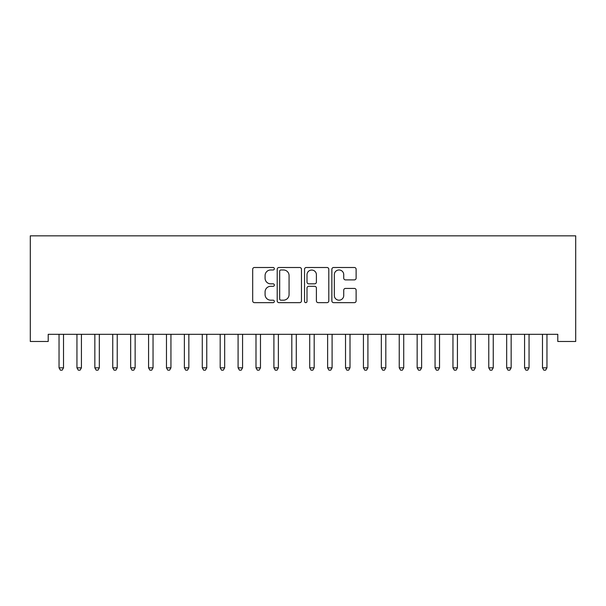 <?xml version="1.0" encoding="UTF-8"?>
<svg xmlns="http://www.w3.org/2000/svg" width="606" height="606" viewBox="0 0 606 606"><rect width="100%" height="100%" fill="white"/><g stroke="black" fill="none" stroke-linecap="round" stroke-linejoin="round"><path stroke-width="0.91" d="M274.351 268.731A1.227 1.227 0 0 0 273.124 267.504L254.444 267.504A1.757 1.757 0 0 0 252.687 269.261L252.687 300.894A1.757 1.757 0 0 0 254.444 302.652L273.124 302.652A1.227 1.227 0 0 0 274.351 301.424A1.227 1.227 0 0 0 273.124 300.19L270.708 300.19A5.621 5.621 0 0 1 265.08 294.569L265.08 291.933A5.621 5.621 0 0 1 270.708 286.305L273.124 286.305A1.227 1.227 0 0 0 274.351 285.078A1.227 1.227 0 0 0 273.124 283.843L270.708 283.843A5.621 5.621 0 0 1 265.08 278.222L265.08 275.586A5.621 5.621 0 0 1 270.708 269.965L273.124 269.965A1.227 1.227 0 0 0 274.351 268.731M354.366 279.889A1.757 1.757 0 0 0 356.123 278.131L356.123 269.261A1.757 1.757 0 0 0 354.366 267.504L333.626 267.504A1.757 1.757 0 0 0 331.868 269.261L331.868 300.894A1.757 1.757 0 0 0 333.626 302.652L354.366 302.652A1.757 1.757 0 0 0 356.123 300.894L356.123 290.176A1.757 1.757 0 0 0 354.366 288.418L345.488 288.418A1.757 1.757 0 0 0 343.731 290.176L343.731 295.493A4.704 4.704 0 0 1 339.027 300.19A4.704 4.704 0 0 1 334.33 295.493L334.33 274.662A4.704 4.704 0 0 1 339.027 269.965A4.704 4.704 0 0 1 343.731 274.662L343.731 278.131A1.757 1.757 0 0 0 345.488 279.889L354.366 279.889M557.793 334.315L48.207 334.315L48.207 341.481L30.3 341.481L30.3 235.84L575.7 235.84L575.7 341.481L557.793 341.481L557.793 334.315M301.462 269.261A1.757 1.757 0 0 0 299.705 267.504L278.965 267.504A1.757 1.757 0 0 0 277.207 269.261L277.207 300.894A1.757 1.757 0 0 0 278.965 302.652L299.705 302.652A1.757 1.757 0 0 0 301.462 300.894L301.462 269.261M306.295 267.504L327.035 267.504A1.757 1.757 0 0 1 328.793 269.261L328.793 300.894A1.757 1.757 0 0 1 327.035 302.652L318.158 302.652A1.757 1.757 0 0 1 316.4 300.894L316.4 288.062A1.757 1.757 0 0 0 314.643 286.305L308.757 286.305A1.757 1.757 0 0 0 307 288.062L307 301.424A1.227 1.227 0 0 1 305.765 302.652A1.227 1.227 0 0 1 304.538 301.424L304.538 269.261A1.757 1.757 0 0 1 306.295 267.504M280.896 269.965A1.227 1.227 0 0 0 279.669 271.193L279.669 298.963A1.227 1.227 0 0 0 280.896 300.19L283.449 300.19A5.621 5.621 0 0 0 289.07 294.569L289.07 275.586A5.621 5.621 0 0 0 283.449 269.965L280.896 269.965M316.4 274.753A4.704 4.704 0 0 0 311.696 270.049A4.704 4.704 0 0 0 307 274.753L307 282.085A1.757 1.757 0 0 0 308.757 283.843L314.643 283.843A1.757 1.757 0 0 0 316.4 282.085L316.4 274.753M58.911 334.58A1.788 1.788 -179.4 0 1 59.04 335.247A1.788 1.788 179.4 0 0 58.911 334.58L58.805 334.315M63.751 334.315L63.645 334.58A1.788 1.788 179.4 0 0 63.516 335.247L63.516 367.834L59.04 367.834L59.04 335.247M63.516 367.834L62.168 370.16L60.38 370.16L59.04 367.834M76.811 334.58A1.788 1.788 -179.4 0 1 76.947 335.247A1.788 1.788 179.4 0 0 76.811 334.58L76.712 334.315M94.718 334.58A1.788 1.788 -179.4 0 1 94.847 335.247A1.788 1.788 179.4 0 0 94.718 334.58L94.612 334.315M81.658 334.315L81.552 334.58A1.788 1.788 179.4 0 0 81.424 335.247L81.424 367.834L76.947 367.834L76.947 335.247M81.424 367.834L80.075 370.16L78.288 370.16L76.947 367.834M99.558 334.315L99.452 334.58A1.788 1.788 179.4 0 0 99.323 335.247L99.323 367.834L94.847 367.834L94.847 335.247M99.323 367.834L97.983 370.16L96.195 370.16L94.847 367.834M112.625 334.58A1.788 1.788 -179.4 0 1 112.754 335.247A1.788 1.788 179.4 0 0 112.625 334.58L112.519 334.315M130.532 334.58A1.788 1.788 -179.4 0 1 130.661 335.247A1.788 1.788 179.4 0 0 130.532 334.58L130.426 334.315M117.466 334.315L117.359 334.58A1.788 1.788 179.4 0 0 117.231 335.247L117.231 367.834L112.754 367.834L112.754 335.247M117.231 367.834L115.89 370.16L114.095 370.16L112.754 367.834M135.373 334.315L135.267 334.58A1.788 1.788 179.4 0 0 135.138 335.247L135.138 367.834L130.661 367.834L130.661 335.247M135.138 367.834L133.797 370.16L132.002 370.16L130.661 367.834M148.44 334.58A1.788 1.788 -179.4 0 1 148.568 335.247A1.788 1.788 179.4 0 0 148.44 334.58L148.334 334.315M153.28 334.315L153.174 334.58A1.788 1.788 179.4 0 0 153.045 335.247L153.045 367.834L148.568 367.834L148.568 335.247M153.045 367.834L151.697 370.16L149.909 370.16L148.568 367.834M166.339 334.58A1.788 1.788 -179.4 0 1 166.468 335.247A1.788 1.788 179.4 0 0 166.339 334.58L166.233 334.315M171.18 334.315L171.074 334.58A1.788 1.788 179.4 0 0 170.945 335.247L170.945 367.834L166.468 367.834L166.468 335.247M170.945 367.834L169.604 370.16L167.817 370.16L166.468 367.834M184.247 334.58A1.788 1.788 -179.4 0 1 184.375 335.247A1.788 1.788 179.4 0 0 184.247 334.58L184.141 334.315M189.087 334.315L188.981 334.58A1.788 1.788 179.4 0 0 188.852 335.247L188.852 367.834L184.375 367.834L184.375 335.247M188.852 367.834L187.512 370.16L185.716 370.16L184.375 367.834M202.154 334.58A1.788 1.788 -179.4 0 1 202.283 335.247A1.788 1.788 179.4 0 0 202.154 334.58L202.048 334.315M206.994 334.315L206.888 334.58A1.788 1.788 179.4 0 0 206.76 335.247L206.76 367.834L202.283 367.834L202.283 335.247M206.76 367.834L205.419 370.16L203.624 370.16L202.283 367.834M220.061 334.58A1.788 1.788 -179.4 0 1 220.19 335.247A1.788 1.788 179.4 0 0 220.061 334.58L219.955 334.315M224.902 334.315L224.796 334.58A1.788 1.788 179.4 0 0 224.667 335.247L224.667 367.834L220.19 367.834L220.19 335.247M224.667 367.834L223.319 370.16L221.531 370.16L220.19 367.834M237.961 334.58A1.788 1.788 -179.4 0 1 238.09 335.247A1.788 1.788 179.4 0 0 237.961 334.58L237.855 334.315M242.801 334.315L242.695 334.58A1.788 1.788 179.4 0 0 242.567 335.247L242.567 367.834L238.09 367.834L238.09 335.247M242.567 367.834L241.226 370.16L239.438 370.16L238.09 367.834M255.868 334.58A1.788 1.788 -179.4 0 1 255.997 335.247A1.788 1.788 179.4 0 0 255.868 334.58L255.762 334.315M260.709 334.315L260.603 334.58A1.788 1.788 179.4 0 0 260.474 335.247L260.474 367.834L255.997 367.834L255.997 335.247M260.474 367.834L259.133 370.16L257.338 370.16L255.997 367.834M273.776 334.58A1.788 1.788 -179.4 0 1 273.904 335.247A1.788 1.788 179.4 0 0 273.776 334.58L273.67 334.315M278.616 334.315L278.51 334.58A1.788 1.788 179.4 0 0 278.381 335.247L278.381 367.834L273.904 367.834L273.904 335.247M278.381 367.834L277.04 370.16L275.245 370.16L273.904 367.834M291.683 334.58A1.788 1.788 -179.4 0 1 291.812 335.247A1.788 1.788 179.4 0 0 291.683 334.58L291.577 334.315M296.523 334.315L296.417 334.58A1.788 1.788 179.4 0 0 296.289 335.247L296.289 367.834L291.812 367.834L291.812 335.247M296.289 367.834L294.94 370.16L293.152 370.16L291.812 367.834M309.583 334.58A1.788 1.788 -179.4 0 1 309.711 335.247A1.788 1.788 179.4 0 0 309.583 334.58L309.477 334.315M314.423 334.315L314.317 334.58A1.788 1.788 179.4 0 0 314.188 335.247L314.188 367.834L309.711 367.834L309.711 335.247M314.188 367.834L312.847 370.16L311.06 370.16L309.711 367.834M327.49 334.58A1.788 1.788 -179.4 0 1 327.619 335.247A1.788 1.788 179.4 0 0 327.49 334.58L327.384 334.315M332.33 334.315L332.224 334.58A1.788 1.788 179.4 0 0 332.096 335.247L332.096 367.834L327.619 367.834L327.619 335.247M332.096 367.834L330.755 370.16L328.96 370.16L327.619 367.834M345.397 334.58A1.788 1.788 -179.4 0 1 345.526 335.247A1.788 1.788 179.4 0 0 345.397 334.58L345.291 334.315M350.238 334.315L350.132 334.58A1.788 1.788 179.4 0 0 350.003 335.247L350.003 367.834L345.526 367.834L345.526 335.247M350.003 367.834L348.662 370.16L346.867 370.16L345.526 367.834M363.305 334.58A1.788 1.788 -179.4 0 1 363.433 335.247A1.788 1.788 179.4 0 0 363.305 334.58L363.199 334.315M368.145 334.315L368.039 334.58A1.788 1.788 179.4 0 0 367.91 335.247L367.91 367.834L363.433 367.834L363.433 335.247M367.91 367.834L366.562 370.16L364.774 370.16L363.433 367.834M381.204 334.58A1.788 1.788 -179.4 0 1 381.333 335.247A1.788 1.788 179.4 0 0 381.204 334.58L381.098 334.315M386.045 334.315L385.939 334.58A1.788 1.788 179.4 0 0 385.81 335.247L385.81 367.834L381.333 367.834L381.333 335.247M385.81 367.834L384.469 370.16L382.681 370.16L381.333 367.834M399.112 334.58A1.788 1.788 -179.4 0 1 399.24 335.247A1.788 1.788 179.4 0 0 399.112 334.58L399.006 334.315M403.952 334.315L403.846 334.58A1.788 1.788 179.4 0 0 403.717 335.247L403.717 367.834L399.24 367.834L399.24 335.247M403.717 367.834L402.376 370.16L400.581 370.16L399.24 367.834M417.019 334.58A1.788 1.788 -179.4 0 1 417.148 335.247A1.788 1.788 179.4 0 0 417.019 334.58L416.913 334.315M421.859 334.315L421.753 334.58A1.788 1.788 179.4 0 0 421.625 335.247L421.625 367.834L417.148 367.834L417.148 335.247M421.625 367.834L420.284 370.16L418.488 370.16L417.148 367.834M434.926 334.58A1.788 1.788 -179.4 0 1 435.055 335.247A1.788 1.788 179.4 0 0 434.926 334.58L434.82 334.315M439.767 334.315L439.661 334.58A1.788 1.788 179.4 0 0 439.532 335.247L439.532 367.834L435.055 367.834L435.055 335.247M439.532 367.834L438.183 370.16L436.396 370.16L435.055 367.834M452.826 334.58A1.788 1.788 -179.4 0 1 452.955 335.247A1.788 1.788 179.4 0 0 452.826 334.58L452.72 334.315M457.666 334.315L457.56 334.58A1.788 1.788 179.4 0 0 457.432 335.247L457.432 367.834L452.955 367.834L452.955 335.247M457.432 367.834L456.091 370.16L454.303 370.16L452.955 367.834M470.733 334.58A1.788 1.788 -179.4 0 1 470.862 335.247A1.788 1.788 179.4 0 0 470.733 334.58L470.627 334.315M475.574 334.315L475.468 334.58A1.788 1.788 179.4 0 0 475.339 335.247L475.339 367.834L470.862 367.834L470.862 335.247M475.339 367.834L473.998 370.16L472.203 370.16L470.862 367.834M488.641 334.58A1.788 1.788 -179.4 0 1 488.769 335.247A1.788 1.788 179.4 0 0 488.641 334.58L488.534 334.315M493.481 334.315L493.375 334.58A1.788 1.788 179.4 0 0 493.246 335.247L493.246 367.834L488.769 367.834L488.769 335.247M493.246 367.834L491.905 370.16L490.11 370.16L488.769 367.834M506.548 334.58A1.788 1.788 -179.4 0 1 506.677 335.247A1.788 1.788 179.4 0 0 506.548 334.58L506.442 334.315M511.388 334.315L511.282 334.58A1.788 1.788 179.4 0 0 511.153 335.247L511.153 367.834L506.677 367.834L506.677 335.247M511.153 367.834L509.805 370.16L508.017 370.16L506.677 367.834M524.448 334.58A1.788 1.788 -179.4 0 1 524.576 335.247A1.788 1.788 179.4 0 0 524.448 334.58L524.341 334.315M529.288 334.315L529.189 334.58A1.788 1.788 179.4 0 0 529.053 335.247L529.053 367.834L524.576 367.834L524.576 335.247M529.053 367.834L527.712 370.16L525.925 370.16L524.576 367.834M542.355 334.58A1.788 1.788 -179.4 0 1 542.484 335.247A1.788 1.788 179.4 0 0 542.355 334.58L542.249 334.315M547.195 334.315L547.089 334.58A1.788 1.788 179.4 0 0 546.96 335.247L546.96 367.834L542.484 367.834L542.484 335.247M546.96 367.834L545.62 370.16L543.832 370.16L542.484 367.834"/></g></svg>
